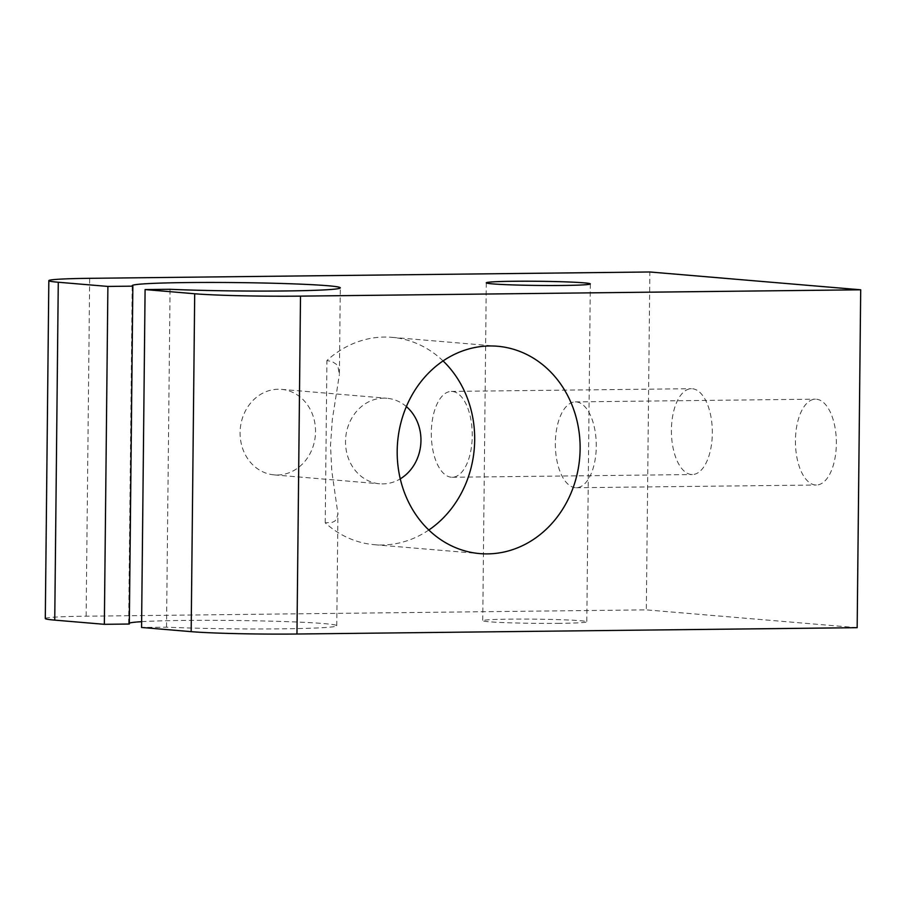 <?xml version="1.0" encoding="UTF-8"?>
<svg xmlns="http://www.w3.org/2000/svg" width="906" height="906" viewBox="0 0 906 906"><rect width="100%" height="100%" fill="white"/><g stroke="black" fill="none" stroke-linecap="round" stroke-linejoin="round"><path stroke-width="0.68" stroke-dasharray="4.53 3.4" d="M559.568 623.339A52.027 2.084 -179.4 0 1 482.739 620.701A52.027 2.084 -179.4 0 1 534.789 619.16A52.027 2.084 -179.4 0 1 586.794 621.799A52.027 2.084 -179.4 0 1 559.568 623.339M45.3 618.538A78.041 3.137 -179.4 0 1 86.127 616.205L646.318 609.874L649.862 271.981M857.167 627.677L646.318 609.874M141.619 621.675A104.054 4.179 -179.4 0 1 183.091 620.451A104.054 4.179 -179.4 0 1 336.749 625.74A104.054 4.179 -179.4 0 1 277.066 628.889A104.054 4.179 -179.4 0 1 166.523 627.178L141.562 627.462M129.32 624.03A104.054 4.179 -179.4 0 1 128.652 623.555A104.054 4.179 -179.4 0 1 129.332 623.09M691.414 474.506A42.922 20.464 89.4 0 1 671.403 430.871A42.922 20.464 89.4 0 1 691.38 388.697A42.922 20.464 89.4 0 1 712.331 431.392A42.922 20.464 89.4 0 1 692.354 474.54A42.922 20.464 89.4 0 1 691.414 474.506M815.445 484.982A42.922 20.464 89.4 0 1 795.423 441.347A42.922 20.464 89.4 0 1 815.4 399.172A42.922 20.464 89.4 0 1 836.351 441.856A42.922 20.464 89.4 0 1 816.374 485.016A42.922 20.464 89.4 0 1 815.445 484.982M278.267 389.24A42.922 37.69 94.8 0 0 240.135 430.746A42.922 37.69 94.8 0 0 274.201 474.891A42.922 37.69 94.8 0 0 315.367 435.299A42.922 37.69 94.8 0 0 281.426 389.354A42.922 37.69 94.8 0 0 278.267 389.24M406.364 406.579A42.922 37.69 94.8 0 0 386.851 398.255A42.922 37.69 94.8 0 0 383.68 398.142A42.922 37.69 94.8 0 0 345.56 439.648A42.922 37.69 94.8 0 0 379.625 483.793A42.922 37.69 94.8 0 0 400.259 478.866M443.079 360.939A104.054 91.37 94.8 0 0 391.992 337.338A104.054 91.37 94.8 0 0 384.325 337.066A104.054 91.37 94.8 0 0 326.919 360.52L332.389 361.698L336.296 364.257L337.995 366.726L339.388 374.574L340.294 287.848M428.798 530.021A104.054 91.37 94.8 0 1 374.472 544.71A104.054 91.37 94.8 0 1 325.22 522.83L332.162 522.377L334.631 521.233L336.386 519.455L337.915 513.759L331.777 470.86L330.497 445.356L332.309 419.614L339.388 374.574M325.22 522.83L326.919 360.52M166.523 627.178L170.056 289.297M575.355 487.688A42.922 20.464 89.4 0 1 555.344 444.065A42.922 20.464 89.4 0 1 575.321 401.89A42.922 20.464 89.4 0 1 596.273 444.574A42.922 20.464 89.4 0 1 576.295 487.722A42.922 20.464 89.4 0 1 575.355 487.688M451.335 477.224A42.922 20.464 89.4 0 1 431.313 433.589A42.922 20.464 89.4 0 1 451.301 391.415A42.922 20.464 89.4 0 1 472.252 434.099A42.922 20.464 89.4 0 1 452.275 477.258A42.922 20.464 89.4 0 1 451.335 477.224M86.127 616.205L89.671 278.323M128.652 623.555L132.197 285.673M274.201 474.891L379.625 483.793M281.426 389.354L386.851 398.255M374.472 544.71L479.897 553.611M391.992 337.338L497.405 346.239M486.284 282.819L482.739 620.701M590.327 283.906L586.794 621.799M576.295 487.722L816.374 485.016M575.321 401.89L815.4 399.172M452.275 477.258L692.354 474.54M451.301 391.415L691.38 388.697M336.749 625.74L337.938 513.011"/><path stroke-width="1.36" d="M563.113 285.458A52.027 2.084 -179.4 0 1 486.284 282.819A52.027 2.084 -179.4 0 1 538.334 281.279A52.027 2.084 -179.4 0 1 590.327 283.906A52.027 2.084 -179.4 0 1 563.113 285.458M132.854 286.149A104.054 4.179 -179.4 0 1 132.197 285.673A104.054 4.179 -179.4 0 1 186.636 282.57A104.054 4.179 -179.4 0 1 322.434 285.322A104.054 4.179 0.6 0 1 332.106 286.137A104.054 4.179 -179.4 0 1 340.294 287.848A104.054 4.179 -179.4 0 1 280.611 291.007A104.054 4.179 -179.4 0 1 170.056 289.297L145.096 289.569L194.699 293.759A78.041 3.137 0.6 0 0 300.509 296.126L296.964 634.019L857.167 627.677L860.7 289.795L649.862 271.981L89.671 278.323A78.041 3.137 0.6 0 0 48.833 280.645A78.041 3.137 0.6 0 0 58.278 282.242L107.893 286.432L104.349 624.313L129.32 624.03L132.854 286.149L107.893 286.432M860.7 289.795L300.509 296.126M296.964 634.019A78.041 3.137 -179.4 0 1 191.166 631.652L194.699 293.759M145.096 289.569L141.562 627.462L191.166 631.652M129.332 623.09A104.054 4.179 -179.4 0 1 141.619 621.675M58.278 282.242L54.745 620.123L104.349 624.313M54.745 620.123A78.041 3.137 -179.4 0 1 45.3 618.538L48.833 280.645M489.738 345.967A104.054 91.37 94.8 0 0 397.315 446.601A104.054 91.37 94.8 0 0 479.897 553.611A104.054 91.37 94.8 0 0 579.704 457.621A104.054 91.37 94.8 0 0 497.405 346.239A104.054 91.37 94.8 0 0 489.738 345.967M400.259 478.866A42.922 37.69 94.8 0 0 406.364 406.579M428.798 530.021A104.054 91.37 94.8 0 0 443.079 360.939"/></g></svg>
